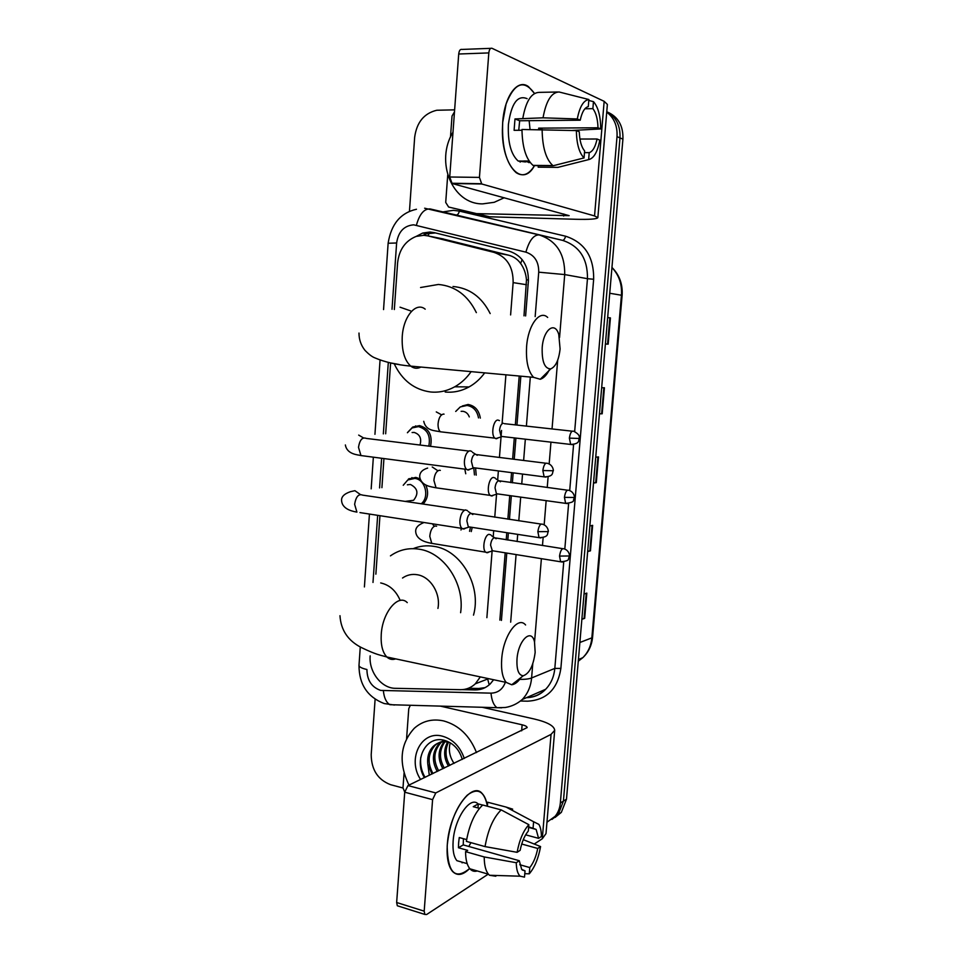 <?xml version="1.0" encoding="UTF-8"?>
<svg xmlns="http://www.w3.org/2000/svg" width="963" height="963" viewBox="0 0 963 963"><rect width="100%" height="100%" fill="white"/><g stroke="black" fill="none" stroke-linecap="round" stroke-linejoin="round"><path stroke-width="1.44" d="M462.276 406.001L468.078 404.472C474.915 405.736 478.996 410.286 480.32 418.111M475.578 467.958L476.204 475.144M472.219 527.375L471.256 531.576M408.42 479.02L415.823 477.395L420.024 478.84M425.73 484.943C428.872 492.237 427.993 498.617 423.106 504.046M407.554 432.507L412.73 427.042L419.555 425.622C428.992 428.415 432.652 435.312 430.557 446.338M523.992 315.84L526.484 279.872C525.906 273.504 523.956 268.039 520.634 263.453C517.613 259.252 513.604 256.495 508.62 255.195L441.608 238.619M510.607 314.937L513.135 282.616C513.303 266.871 506.911 256.784 493.935 252.354L427.945 235.899L423.732 235.309L416.185 236.404C405.315 240.834 399.115 249.67 397.599 262.887L394.336 309.532M499.857 620.112L505.19 552.81M506.225 539.822L506.791 532.683M507.862 519.165L509.728 495.596M510.763 482.607L511.558 472.628M512.629 459.086L514.302 437.9M515.337 424.888L519.213 376.027M486.881 617.668L492.105 551.089M493.2 537.053L493.694 530.673M494.753 517.215L496.559 494.236M497.666 480.068L498.377 470.919M499.436 457.449L501.554 430.413M502.072 423.768L505.912 374.812M370.165 655.851C368.685 671.813 381.468 688.425 395.432 688.316L460.362 689.689C466.08 689.737 471.063 687.787 475.325 683.814L480.32 676.905M390.593 363.207L385.669 433.795M383.936 458.569L381.914 487.663M379.952 515.687L375.871 574.177M525.617 315.948L528.386 281.112C528.579 265.547 522.211 255.58 509.319 251.199L434.12 232.601L429.955 232.023L422.721 233.046L416.136 236.429M423.058 235.297L426.573 233.816L435.42 232.926M606.726 112.117C614.165 117.895 617.596 126.069 617.018 136.65L560.346 802.998C559.864 808.186 558.131 812.616 555.157 816.287L546.972 822.233M409.444 211.475L414.668 137.215C416.726 122.301 424.093 113.309 436.781 110.251L454.632 109.854M402.979 787.999L390.653 784.713C377.881 779.813 371.393 769.81 371.2 754.703L375.113 699.21M606.762 111.684C616.103 117.017 620.509 125.756 619.979 137.902L563.427 801.084L558.263 814.325L551.943 819.429L558.263 814.325L563.427 801.084L619.979 137.902C620.509 125.756 616.103 117.017 606.762 111.684M501.434 620.413L506.779 553.063M507.814 540.074L508.38 532.936M509.451 519.394L511.329 495.813M512.364 482.824L513.159 472.833M514.23 459.291L515.915 438.093M516.95 425.068L520.839 376.172M462.252 689.64L475.144 689.917C480.898 689.965 485.894 687.991 490.155 683.995L493.622 679.746M485.063 687.642L478.743 688.485L468.391 688.268M607.497 112.069C618.222 116.836 623.362 125.864 622.917 139.154L566.485 799.194L561.333 812.375L555.049 817.455M581.893 618.944L584.673 618.342L581.857 619.341M584.023 593.99L586.828 593.112L584.673 618.342M599.431 413.765L602.2 413.777L599.431 413.861M601.658 387.74L604.427 387.764L602.2 413.777M607.665 317.561L610.422 317.898L608.171 344.176L605.402 343.96M587.683 551.245L590.451 550.848L587.659 551.546M589.85 525.942L592.642 525.353L590.451 550.848M593.533 482.86L596.302 482.656L593.509 483.053M595.724 457.196L598.505 456.907L596.302 482.656M607.653 317.597L610.422 317.898M504.239 197.74L494.224 202.302L482.692 203.879C452.225 204.337 434.867 161.676 452.995 132.172M502.686 122.445L506.105 103.932C514.543 82.674 524.016 79.183 534.525 93.483L528.434 86.598C517.588 78.364 504.407 96.011 502.686 122.445L502.397 129.812C501.747 166.78 522.716 188.086 534.525 165.588C528.964 174.64 522.825 176.987 516.132 172.642C506.225 163.626 501.735 146.894 502.686 122.445M476.264 213.557L448.626 207.033L445.713 202.435L447.723 174.977M450.479 137.131L452.02 116.054L454.476 111.877M490.011 216.795L575.597 219.275C589.488 219.624 596.904 219.083 597.854 217.662L594.544 215.929L481.753 183.993L452.116 183.524L569.145 215.652L476.962 213.642M489.324 216.711L448.626 207.033M597.854 217.662L607.376 104.413L604.162 101.332L492.009 48.294C490.323 47.861 489.264 49.402 488.819 52.917L458.713 54.012C459.146 50.545 460.23 49.017 461.963 49.438L490.733 48.343M452.116 183.524L449.721 176.999L479.442 177.397L488.819 52.917M479.442 177.397L481.753 183.993M449.721 176.999L458.713 54.012M518.744 130.294L519.659 120.76L580.22 120.206C581.965 112.093 584.661 107.567 588.297 106.592L588.875 99.526C583.518 100.272 579.666 106.749 577.294 118.955L543.036 117.823L514.988 118.943L514.098 130.318L521.97 130.27M584.914 108.771L592.883 108.663C596.013 112.695 597.722 119.063 597.999 127.778L538.678 128.139L538.702 129.391M529.156 120.676L530.035 129.439M525.485 161.965L518.178 161.038C510.956 154.477 507.694 142.319 508.392 124.588C511.305 103.39 517.528 94.747 527.098 98.659M529.12 161.026L523.896 160.99L530.276 162.639M521.031 161.05L520.14 162.121M538.317 165.624L538.197 167.189L557.878 167.369L588.646 159.617L589.224 152.66L584.481 152.636M533.321 165.588L533.057 165.395C525.991 159.172 522.295 147.207 521.97 129.487L576.343 130.583L579.269 131.762C579.618 140.718 581.399 147.098 584.625 150.902L584.047 157.92L553.111 165.744L533.321 165.588M572.371 130.438L600.731 128.934L597.999 127.778M553.111 165.744L552.858 165.564C545.937 159.292 542.362 147.231 542.121 129.367M592.883 108.663L593.461 101.657L588.802 100.465M593.461 101.657L593.774 101.982C598.288 107.507 600.599 116.499 600.731 128.934M579.931 139.045L597.06 139.009L599.793 140.129C597.59 151.901 593.87 158.389 588.646 159.617M584.047 157.92C579.184 152.961 576.62 143.848 576.343 130.583M597.06 139.009C595.399 146.894 592.787 151.444 589.224 152.66M522.873 118.028C525.918 101.271 531.335 92.713 539.124 92.376L557.589 92.003M543.036 117.823C546.093 100.922 551.438 92.316 559.058 91.979L588.875 99.526M580.22 120.206L577.294 118.955M519.659 120.76L514.988 118.943M541.832 129.367L538.678 128.139M528.819 162.627L528.94 161.026M542.181 347.763C541.832 361.775 544.685 368.805 550.74 368.877C555.699 366.71 558.817 360.078 560.093 348.967L558.769 334.45C554.857 320.787 543.313 329.623 542.181 347.763M549.741 369.01C546.972 374.776 543.818 378.194 540.255 379.266L533.586 377.34C528.133 371.465 525.81 361.221 526.605 346.596C528.025 325.169 539.737 309.472 547.67 317.441M471.136 371.634C466.61 378.134 461.145 383.178 454.741 386.801C447.001 391.05 438.923 392.784 430.545 391.977C414.379 389.726 402.341 380.493 394.445 364.255M420.566 287.516L438.382 284.458C455.246 286.011 467.898 295.4 476.348 312.626M453.007 286.493C469.414 287.985 481.801 297.013 490.179 313.565M484.69 372.874C480.32 378.856 475.12 383.539 469.089 386.921C461.446 391.098 453.477 392.796 445.195 392.013M516.999 659.198C516.529 669.827 518.624 675.352 523.27 675.761C529.397 673.57 533.37 665.758 535.163 652.36L534.513 641.888C531.468 627.647 518.154 640.335 516.999 659.198M521.091 677.471C518.022 681.948 514.904 684.38 511.726 684.777L506.261 682.43C502.505 677.868 500.989 670.092 501.699 659.101C503.168 635.845 517.925 615.417 525.581 624.975M437.936 608.423C440.946 593.569 430.449 576.632 417.22 574.718C411.851 573.84 406.952 574.947 402.522 578.029M390.448 555.868C399.031 549.825 408.577 547.598 419.086 549.187C444.184 552.557 464.985 583.831 460.615 612.709M413.175 548.657C419.736 545.973 426.597 545.202 433.783 546.334C460.771 549.741 481.861 585.648 473.507 615.14M412.104 432.519L414.162 432.423C419.868 434.301 421.818 438.502 420 445.038M407.409 432.748L412.092 427.933L418.508 426.609C427.391 429.245 430.822 435.745 428.8 446.122M471.75 451.418L469.932 450.756C467.007 451.563 465.177 454.921 464.431 460.832C464.214 464.876 464.924 467.717 466.561 469.378L468.463 470.04L470.462 468.993M475.373 454.139C473.278 454.729 471.954 457.16 471.425 461.433L472.953 467.621L475 467.886M407.361 484.81L410.419 484.461C417.822 488.277 418.869 493.55 413.584 500.291L408.095 501.013M403.232 485.268L407.806 479.959L414.764 478.43C425.273 479.285 429.823 497.028 421.24 503.769M467.428 510.583L465.43 509.921C462.505 510.944 460.675 514.398 459.929 520.273C459.724 524.101 460.374 526.797 461.891 528.374L463.973 529.036L465.731 528.085M541.098 524.089L470.835 513.411C468.74 514.158 467.416 516.662 466.886 520.911L468.295 526.773L470.293 527.074M461.121 411.333L462.842 411.297C465.899 411.767 468.054 413.633 469.282 416.907M499.484 420.614L497.943 420.049C493.309 419.712 490.697 435.144 494.874 438.153L496.487 438.743L498.389 437.78M455.704 411.454L460.29 406.916L467.067 405.447C473.351 406.591 477.166 410.744 478.503 417.918M503.264 423.251C501.314 423.744 500.074 426.055 499.556 430.184L501.061 436.371L502.915 436.588M495.175 478.021L493.465 477.431C488.927 477.479 486.243 492.406 490.239 495.391L492.021 495.981L493.706 495.09M567.424 490.191L498.762 480.754C496.8 481.392 495.56 483.763 495.042 487.88L496.439 493.742L498.244 493.995M464.804 469.137L465.743 473.76M473.82 468.259L474.458 474.915M490.901 534.91L489.023 534.345C484.582 534.73 481.825 549.211 485.653 552.16L487.591 552.726L489.06 551.919M562.681 548.669L494.284 537.751C492.322 538.546 491.082 540.977 490.576 545.07L492.406 551.005L486.423 552.654M461.518 528.314L460.976 529.987M470.474 527.11L469.559 531.323M447.301 844.623C449.793 822.799 456.426 806.344 467.175 795.257C477.552 787.325 484.293 790.924 487.386 806.055C486.496 800.554 484.834 796.473 482.415 793.801C472.111 780.379 449.191 812.23 447.301 844.623L447.181 846.381C447.771 872.996 455.258 880.363 469.643 868.482C462.986 875.271 457.269 876.234 452.49 871.383C448.216 866.17 446.483 857.251 447.301 844.623M404.725 792.092L402.991 787.806L404.063 773.193M406.591 738.573L408.769 708.66L410.033 705.939M482.222 707.287L534.345 719.024C547.502 722.154 554.279 725.921 554.7 730.327L551.053 734.372L435.782 792.934L432.592 799.651L404.725 792.2L407.963 785.579L527.146 727.607C527.05 726.523 525.377 725.596 522.127 724.802L440.308 706.108M554.7 730.327L546.009 833.597L542.289 838.761L534.236 844.033M398.562 906.147L397.322 905.762L396.648 902.512L424.189 911.154L432.592 799.651M424.189 911.154L424.827 914.429L426.597 914.537L488.253 874.151M396.648 902.512L404.725 792.2M462.084 862.86L462.758 862.367M517.119 852.315L520.14 850.341C521.85 841.975 524.582 835.535 528.314 831.021L528.843 824.689C523.318 830.768 519.418 839.977 517.119 852.315L485.039 846.597L466.357 841.361C469.318 824.677 474.759 812.555 482.716 805.008L501.193 809.895L528.843 824.689M528.663 826.844L536.126 829.42L538.582 838.34L525.642 834.825M463.432 838.701L463.239 844.9L519.286 860.717L521.693 869.396L525.028 870.829L524.498 877.124L520.176 876.198C517.709 873.935 516.397 869.445 516.264 862.728L519.286 860.717M477.275 870.961C474.434 871.828 471.978 871.118 469.932 868.819C467.079 865.4 465.623 859.67 465.562 851.641L467.669 850.365L458.46 847.753L458.629 842.781L459.255 837.533L466.646 839.592M463.48 862.571L456.907 860.681C453.79 856.889 452.538 850.413 453.128 841.229C454.464 818.502 470.341 795.45 478.105 803.949M533.081 828.024L533.598 821.728L506.093 807.066L487.699 802.239L487.374 806.236M487.699 802.239L493.935 803.876M506.093 807.066L512.665 809.149M520.176 876.198L489.517 875.271L495.849 876.234L492.9 875.367M489.517 875.271L488.446 874.211C485.665 870.793 484.257 865.039 484.22 856.95L516.264 862.728M465.562 851.641L484.22 856.95M533.598 821.728L538.871 824.388C540.52 827.109 541.362 831.141 541.423 836.486L538.582 838.34M521.705 844.033L537.739 848.451L540.58 846.561L523.27 839.664M540.58 846.561C538.425 858.406 534.658 867.494 529.265 873.814L529.794 867.567L519.743 864.714M524.787 873.694L529.265 873.814M537.739 848.451C536.102 856.576 533.454 862.944 529.794 867.567M482.644 805.068L478.274 803.912L473.242 806.693L479.466 808.342M485.039 846.597C488 829.781 493.381 817.551 501.193 809.895M470.931 842.637L468.8 846.477M522.355 870.071L525.028 870.829M458.46 847.753L463.239 844.9M477.961 807.945L478.274 803.912M408.974 785.098C398.345 762.816 400.114 743.881 414.271 728.293C422.516 720.998 432.291 718.53 443.558 720.902C458.773 725.103 469.751 735.66 476.492 752.572M454.079 763.37L452.839 761.48C449.396 755.437 448.517 749.214 450.215 742.774L447.964 742.148C442.595 741.089 437.804 742.389 433.627 746.012C428.992 750.502 427.054 756.557 427.813 764.177L431.978 774.011M446.94 741.173C442.402 740.944 438.442 742.341 435.059 745.374C427.921 753.548 427.223 762.937 432.953 773.542M441.596 741.715L444.304 740.33L442.366 741.522M441.716 742.004L440.765 742.822C433.663 750.947 432.965 760.264 438.671 770.785M440.946 742.16L439.345 743.448C432.231 751.597 431.532 760.939 437.25 771.471M444.966 741.775C439.224 749.9 439.008 758.663 444.304 768.077M445.339 740.619L444.725 741.173M444.136 741.775C437.852 749.912 437.443 758.904 442.908 768.751M448.493 742.256C444.822 750.093 445.279 757.809 449.853 765.404M447.578 742.064C443.401 750.021 443.702 758.025 448.481 766.067M452.839 761.48L453.97 763.418M462.264 759.434C459.435 749.671 453.633 743.352 444.87 740.475C426.14 734.613 413.32 759.988 424.43 777.647M420.602 779.488C406.868 759.181 421.204 730.11 442.402 736.177C452.887 739.211 460.182 746.638 464.286 758.459M429.317 775.299L427.813 764.177M420.747 757.387C420.061 764.634 421.493 771.291 425.068 777.346M443.558 239.005L427.945 235.899M528.458 279.98L526.484 279.872M520.634 263.453L522.139 259.589M427.957 235.911L429.317 233.13M489.204 684.862L487.844 679.637M508.62 255.195L493.935 252.354M526.46 284.699L513.135 282.616M535.163 316.598L538.726 272.18C538.859 261.755 534.573 255.087 525.882 252.15L413.681 224.824C404.027 225.655 398.333 231.71 396.624 242.989L392.013 309.292M416.461 209.26C400.596 212.811 391.147 224.15 388.125 243.254L396.624 242.989M394.421 705.036L384.177 703.544C367.433 697.031 359.043 684.32 358.994 665.397C359.139 666.95 361.787 668.322 366.927 669.514C367.084 680.311 371.682 687.281 380.722 690.423L490.998 693.143C497.955 692.951 502.746 689.315 505.358 682.237M501.711 707.829L389.846 704.699C386.247 702.436 384.081 697.79 383.37 690.748M442.908 211.92L453.404 210.331L459.387 211.102L565.594 236.212C584.613 242.411 593.966 256.76 593.653 279.258L560.875 668.43C557.577 689.219 546.454 700.137 527.507 701.184L520.646 701.016M617.018 136.65L622.917 139.154M560.346 802.998L566.485 799.194M424.635 208.213L562.512 240.341L456.173 215.014C457.581 215.05 458.653 213.75 459.387 211.102M525.882 252.15C529.193 240.594 533.586 234.84 539.063 234.9C556.421 240.606 564.968 253.835 564.715 274.575L587.466 278.692C587.743 258.674 579.425 245.89 562.512 240.341C563.776 240.341 564.812 238.968 565.594 236.212M416.413 225.21C419.495 214.111 424.057 208.694 430.088 208.923L456.173 215.014M532.768 663.796L531.6 677.964L554.82 668.406L563.728 561.959M519.671 679.397C525.04 679.445 529.024 678.975 531.6 677.964C530.794 686.643 527.664 693.817 522.223 699.523L545.648 689.279C550.956 683.742 554.014 676.784 554.82 668.406L560.875 668.43M526.592 697.609C533.959 697.332 540.315 694.552 545.648 689.279C540.52 694.66 534.116 697.465 526.436 697.681M538.726 272.18L564.715 274.575L559.551 337.483M557.673 360.246L552.04 428.956M550.956 442.149L549.163 463.949M548.103 476.817L547.237 487.495M546.153 500.652L544.167 524.823M543.12 537.655L542.47 545.503M541.387 558.672L534.549 642.032M564.812 549.079L568.627 503.493M569.711 490.6L573.575 444.533M574.658 431.58L587.466 278.692L593.653 279.258M388.306 362.461L383.334 433.904M381.637 458.268L379.578 487.916M377.665 515.337L372.994 582.446M510.667 622.158L516.084 554.568M517.131 541.531L517.709 534.369M518.792 520.79L520.694 497.113M521.741 484.076L522.536 474.049M523.631 460.458L525.341 439.188M526.388 426.103L530.312 377.039M522.223 699.523C517.3 703.797 511.678 706.445 505.358 707.48L497.028 707.709C493.718 705.361 491.708 700.51 490.998 693.143M530.408 697.356L530.131 696.056M478.743 688.485L475.144 689.917M415.643 425.875L415.583 426.681M411.923 477.564L411.863 478.442M609.735 293.258L622.122 295.352L592.582 637.217L591.848 637.855L621.448 295.172C622.158 284.193 618.98 274.985 611.938 267.545M578.282 661.22L582.796 657.693C588.044 652.469 591.065 645.86 591.848 637.855L579.882 642.49M595.712 482.716L597.927 456.968M601.622 413.777L603.849 387.752M607.581 344.14L609.844 317.838M589.874 550.956L592.052 525.485M584.084 618.499L586.25 593.304M594.544 215.929L604.162 101.332M563.668 216.061L563.837 214.003M425.201 309.171C416.112 301.491 403.341 316.309 402.233 336.701C401.667 350.628 404.496 360.439 410.732 366.121C413.994 368.6 417.388 368.913 420.939 367.047M410.575 310.868L400.042 307.185M389.329 362.69L399.091 364.508M407.253 602.621C398.441 593.232 382.359 612.312 381.24 634.509C380.686 644.993 382.564 652.481 386.861 656.995C389.449 659.402 392.41 660.028 395.709 658.873M400.199 600.455C396.022 590.74 389.509 584.902 380.686 582.94M542.831 470.534L553.219 470.763C553.629 471.87 553.593 465.225 547.815 463.468C545.419 462.348 543.77 464.696 542.831 470.534L544.167 476.866L546.081 477.106M358.681 435.095L363.496 437.912M468.897 451.069L366.325 438.418C362.353 436.865 359.753 439.826 358.489 447.326L360.969 455.559L364.11 455.968M537.848 531.66L548.212 531.612C548.585 532.78 548.645 526.243 542.951 524.366C540.52 523.246 538.823 525.678 537.848 531.66L539.075 537.655L540.941 537.932M464.648 510.161L362.654 495.138C358.633 493.562 355.949 496.619 354.625 504.299L356.912 512.123C355.431 511.714 342.635 510.39 341.624 501.025C341.022 497.028 343.972 493.911 350.496 491.672L354.914 490.685L360.318 494.488M461.891 528.374L359.969 512.593M569.374 438.117L579.305 438.478C578.787 437.864 581.375 435.372 573.924 431.376C571.745 430.377 570.216 432.628 569.374 438.117L570.674 444.437L572.407 444.641M436.275 411.911L441.102 414.559M444.051 414.138L443.437 414.066C440.428 414.788 438.634 418.098 438.057 423.985C437.984 427.716 438.755 430.317 440.38 431.785L443.1 432.11M564.426 497.365L574.333 497.486C574.718 498.593 574.73 492.141 569.109 490.42C566.882 489.409 565.317 491.732 564.426 497.365L565.63 503.36L567.327 503.589M432.231 466.983L437.708 470.63M440.332 470.389L439.284 470.245C436.275 471.172 434.482 474.566 433.904 480.417L436.058 487.808L438.719 488.181M559.527 556.084L569.41 555.964C569.771 557.108 569.867 550.752 564.318 548.922C562.067 547.923 560.466 550.318 559.527 556.084L560.647 561.79L562.296 562.043M432.423 523.812L434.193 526.279M436.612 526.195L435.156 525.967C432.146 527.098 430.365 530.565 429.787 536.379L431.773 543.385L434.373 543.806M485.653 552.16L431.773 543.385C428.619 542.711 416.606 541.001 415.715 531.829C415.342 528.037 417.882 525.04 423.311 522.813L423.816 522.476M542.289 838.761L551.053 734.372M521.645 730.833L522.127 724.802M407.963 785.579L435.782 792.934M488.578 678.662L475.325 683.814M412.73 427.042L414.343 426.97M426.573 233.816L422.721 233.046M555.157 816.287L561.333 812.375M388.125 243.254L383.551 309.58M380.06 360.09L374.944 434.313M373.355 457.184L371.176 488.855M369.431 514.061L364.411 586.949M360.27 646.931L358.994 665.397M409.131 478.611L409.082 479.273M592.582 637.217C591.764 645.487 588.501 652.312 582.796 657.693L578.426 659.499M611.95 267.437C619.426 274.9 622.82 284.205 622.122 295.352M451.551 183.247L481.211 183.716M524.004 161.074L518.178 161.038M552.858 165.564L533.057 165.395M550.74 368.877L540.255 379.266M358.994 333.054C358.982 339.458 360.944 345.199 364.893 350.255C368.673 354.179 371.899 356.683 374.595 357.755C384.454 362.016 396.503 364.808 410.732 366.121L533.586 377.34M454.741 386.801L469.089 386.921M523.27 675.761L511.726 684.777M339.975 615.706C340.878 630.091 347.992 640.696 361.33 647.533C377.315 655.249 380.18 654.972 386.861 656.995L506.261 682.43M345.368 444.954C347.053 454.632 358.176 454.753 360.969 455.559L466.561 469.378M477.263 455.306L472.556 452.381M553.219 470.763C552.04 472.773 554.146 476.565 544.167 476.866L472.953 467.621M473.603 468.018L467.488 469.932M545.913 463.227L476.685 454.62M472.821 514.555L468.187 511.522M548.212 531.612C546.96 533.658 549.452 537.21 539.075 537.655L468.295 526.773M413.584 500.291L405.17 501.398M468.921 527.17L462.77 528.928M579.305 438.478C578.113 440.284 580.472 443.859 570.674 444.437L501.061 436.371M494.874 438.153L440.38 431.785C434.638 430.449 425.959 431.123 423.732 421.313M501.651 436.721L495.716 438.647M572.215 431.183L504.383 423.672M490.239 495.391L436.058 487.808C431.593 486.772 421.228 486.243 419.712 476.793C419.579 472.664 422.227 469.751 427.632 468.066M500.495 481.777L495.885 478.864M574.333 497.486L573.466 500.23C573.864 501.747 571.252 502.794 565.63 503.36L496.439 493.742M497.004 494.103L491.046 495.885M496.114 538.762L491.575 535.753M569.41 555.964L568.507 558.769C568.904 560.285 566.28 561.297 560.647 561.79L491.852 550.655M397.322 905.762L424.827 914.429M536.126 829.42L528.615 827.41M467.175 863.642L456.907 860.681M488.446 874.211L469.932 868.819M433.627 746.012L435.059 745.374M439.345 743.448L440.765 742.822"/></g></svg>
